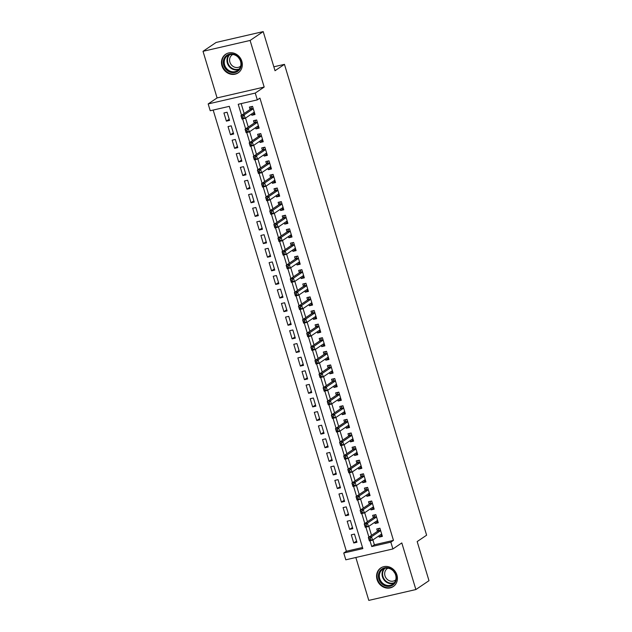 <?xml version="1.0" encoding="UTF-8"?>
<svg xmlns="http://www.w3.org/2000/svg" width="632" height="632" viewBox="0 0 632 632"><rect width="100%" height="100%" fill="white"/><g stroke="black" fill="none" stroke-linecap="round" stroke-linejoin="round"><path stroke-width="0.95" d="M221.974 65.862A11.202 10.057 -124 0 0 238.169 72.854A11.202 10.057 -124 0 0 241.827 61.28A11.202 10.057 -124 0 0 225.624 54.289A11.202 10.057 -124 0 0 221.974 65.862M377.067 579.568A11.202 10.057 -124 0 0 393.262 586.567A11.202 10.057 -124 0 0 396.92 574.994A11.202 10.057 -124 0 0 380.725 567.994A11.202 10.057 -124 0 0 377.067 579.568M372.904 539.918L374.373 544.776L393.46 540.376L390.845 542.145L392.899 548.955L345.807 559.81L343.753 553.008L362.847 548.608L229.313 106.342L210.227 110.742L208.173 103.932L255.257 93.078L257.311 99.88L238.225 104.28L241.535 115.253M217.084 97.921L264.176 87.058L250.098 40.448L263.204 31.6L216.12 42.455L203.014 51.311L217.084 97.921L208.173 103.932M355.84 557.495L368.796 600.4L415.88 589.545L401.81 542.935L392.899 548.955M213.174 110.063L346.375 551.238L343.753 553.008M250.098 40.448L203.014 51.311M263.204 31.6L275.023 70.721L284.455 64.353L426.616 535.193L417.175 541.569L428.986 580.689L415.88 589.545M251.473 114.052L251.844 115.261L255.02 114.526L252.555 106.366L249.379 107.1L250.098 109.478M255.589 127.664L255.952 128.873L259.128 128.138L256.663 119.969L253.487 120.704L254.206 123.09M259.697 141.276L260.06 142.477L263.236 141.742L260.771 133.581L257.595 134.316L258.314 136.694M263.805 154.88L264.168 156.088L267.352 155.354L264.879 147.185L261.703 147.92L262.422 150.305M267.913 168.491L268.276 169.692L271.46 168.957L268.995 160.797L265.811 161.531L266.53 163.909M272.021 182.095L272.384 183.304L275.568 182.569L273.103 174.4L269.919 175.135L270.638 177.521M276.129 195.707L276.492 196.907L279.676 196.181L277.211 188.012L274.027 188.747L274.746 191.125M280.237 209.31L280.6 210.519L283.784 209.785L281.319 201.624L278.135 202.351L278.854 204.736M284.345 222.922L284.708 224.131L287.892 223.396L285.427 215.228L282.243 215.962L282.962 218.34M288.453 236.526L288.816 237.735L292 237L289.535 228.839L286.351 229.574L287.07 231.952M292.561 250.138L292.924 251.346L296.108 250.612L293.643 242.443L290.459 243.178L291.178 245.564M296.669 263.749L297.032 264.95L300.216 264.216L297.751 256.055L294.567 256.79L295.286 259.167M300.777 277.353L301.14 278.562L304.324 277.827L301.859 269.659L298.675 270.393L299.394 272.779M304.885 290.965L305.248 292.166L308.432 291.431L305.967 283.27L302.783 284.005L303.502 286.383M308.993 304.569L309.364 305.777L312.54 305.043L310.075 296.874L306.899 297.609L307.618 299.995M313.109 318.18L313.472 319.381L316.648 318.654L314.183 310.486L311.007 311.221L311.726 313.598M317.217 331.784L317.58 332.993L320.756 332.258L318.291 324.098L315.115 324.824L315.834 327.21M321.325 345.396L321.688 346.605L324.872 345.87L322.399 337.701L319.223 338.436L319.942 340.814M325.433 359L325.796 360.208L328.98 359.474L326.515 351.313L323.331 352.048L324.05 354.426M329.541 372.611L329.904 373.82L333.088 373.085L330.623 364.917L327.439 365.652L328.158 368.037M333.649 386.223L334.012 387.424L337.196 386.689L334.731 378.529L331.547 379.263L332.266 381.641M337.757 399.827L338.12 401.036L341.304 400.301L338.839 392.132L335.655 392.867L336.374 395.253M341.865 413.439L342.228 414.639L345.412 413.905L342.947 405.744L339.763 406.479L340.482 408.857M345.973 427.042L346.336 428.251L349.52 427.516L347.055 419.348L343.871 420.083L344.59 422.468M350.081 440.654L350.444 441.855L353.628 441.128L351.163 432.959L347.979 433.694L348.698 436.072M354.189 454.258L354.552 455.467L357.736 454.732L355.271 446.571L352.087 447.298L352.806 449.684M358.297 467.87L358.66 469.078L361.844 468.344L359.379 460.175L356.195 460.91L356.914 463.288M362.405 481.473L362.768 482.682L365.952 481.947L363.487 473.787L360.303 474.521L361.022 476.899M366.513 495.085L366.884 496.294L370.06 495.559L367.595 487.391L364.411 488.125L365.138 490.511M370.628 508.697L370.992 509.898L374.168 509.163L371.703 501.002L368.527 501.737L369.246 504.115M374.737 522.301L375.1 523.509L378.276 522.775L375.811 514.606L372.635 515.341L373.354 517.726M356.582 541.079L353.754 542.983L351.289 534.822L354.473 534.087L356.938 542.248L353.754 542.983M352.474 527.467L349.646 529.379L347.181 521.21L350.357 520.476L352.83 528.644L349.646 529.379M348.366 513.863L345.538 515.767L343.073 507.607L346.249 506.872L348.714 515.033L345.538 515.767M344.25 500.252L341.43 502.163L338.965 493.995L342.141 493.26L344.606 501.429L341.43 502.163M340.142 486.64L337.322 488.552L334.857 480.391L338.033 479.656L340.498 487.817L337.322 488.552M336.034 473.036L333.214 474.94L330.741 466.779L333.925 466.045L336.39 474.213L333.214 474.94M331.926 459.424L329.098 461.336L326.633 453.168L329.817 452.441L332.282 460.602L329.098 461.336M327.818 445.821L324.99 447.725L322.525 439.564L325.709 438.829L328.174 446.998L324.99 447.725M323.71 432.209L320.882 434.121L318.417 425.952L321.601 425.218L324.066 433.386L320.882 434.121M319.602 418.605L316.774 420.509L314.309 412.348L317.493 411.614L319.958 419.774L316.774 420.509M315.494 404.993L312.666 406.905L310.201 398.737L313.385 398.002L315.85 406.171L312.666 406.905M311.386 391.39L308.558 393.294L306.093 385.133L309.277 384.398L311.742 392.559L308.558 393.294M307.278 377.778L304.45 379.69L301.985 371.521L305.169 370.787L307.634 378.955L304.45 379.69M303.17 364.166L300.342 366.078L297.877 357.917L301.061 357.183L303.526 365.343L300.342 366.078M299.062 350.562L296.234 352.466L293.769 344.306L296.953 343.571L299.418 351.74L296.234 352.466M294.954 336.951L292.126 338.863L289.661 330.694L292.845 329.967L295.31 338.128L292.126 338.863M290.846 323.347L288.018 325.251L285.553 317.09L288.729 316.356L291.194 324.524L288.018 325.251M286.731 309.735L283.91 311.647L281.445 303.478L284.621 302.744L287.086 310.912L283.91 311.647M282.623 296.132L279.802 298.035L277.337 289.875L280.513 289.14L282.978 297.301L279.802 298.035M278.514 282.52L275.694 284.432L273.222 276.263L276.405 275.528L278.87 283.697L275.694 284.432M274.407 268.916L271.578 270.82L269.113 262.659L272.297 261.925L274.762 270.085L271.578 270.82M270.298 255.304L267.47 257.216L265.005 249.048L268.189 248.313L270.654 256.481L267.47 257.216M266.19 241.693L263.362 243.604L260.898 235.444L264.081 234.709L266.546 242.87L263.362 243.604M262.083 228.089L259.254 229.993L256.79 221.832L259.973 221.097L262.438 229.266L259.254 229.993M257.975 214.477L255.146 216.389L252.682 208.22L255.865 207.493L258.33 215.654L255.146 216.389M253.867 200.873L251.038 202.777L248.573 194.617L251.757 193.882L254.222 202.05L251.038 202.777M249.758 187.262L246.93 189.173L244.465 181.005L247.649 180.27L250.114 188.439L246.93 189.173M245.65 173.658L242.822 175.562L240.358 167.401L243.541 166.666L246.006 174.827L242.822 175.562M241.543 160.046L238.714 161.958L236.25 153.789L239.433 153.055L241.898 161.223L238.714 161.958M237.435 146.442L234.606 148.346L232.142 140.185L235.325 139.451L237.79 147.612L234.606 148.346M233.327 132.831L230.498 134.742L228.034 126.574L231.209 125.839L233.674 134.008L230.498 134.742M346.375 551.238L362.515 547.517M229.566 120.396L227.101 112.235L223.925 112.97L226.39 121.131L229.566 120.396M393.46 540.376L259.934 98.11L257.311 99.88M241.171 103.601L244.157 113.484M245.54 118.066L248.265 127.095M249.648 131.669L252.373 140.707M253.756 145.281L256.481 154.311M257.864 158.885L260.589 167.922M261.972 172.496L264.697 181.526M266.08 186.108L268.813 195.138M270.188 199.712L272.921 208.742M274.304 213.324L277.029 222.353M278.412 226.928L281.137 235.957M282.52 240.539L285.245 249.569M286.628 254.143L289.353 263.181M290.736 267.755L293.461 276.784M294.844 281.358L297.569 290.396M298.952 294.97L301.677 304M303.06 308.582L305.785 317.612M307.168 322.186L309.893 331.215M311.276 335.797L314.001 344.827M315.384 349.401L318.109 358.431M319.492 363.013L322.217 372.043M323.6 376.617L326.333 385.654M327.708 390.228L330.441 399.258M331.824 403.84L334.549 412.87M335.932 417.444L338.657 426.474M340.04 431.056L342.765 440.085M344.148 444.659L346.873 453.689M348.256 458.271L350.981 467.301M352.364 471.875L355.089 480.905M356.472 485.487L359.197 494.516M360.58 499.09L363.305 508.128M364.688 512.702L367.413 521.732M368.796 526.314L371.521 535.344M378.845 535.912L379.208 537.113L382.384 536.378L379.919 528.218L376.743 528.952L377.462 531.33M284.455 64.353L273.838 66.802M264.176 87.058L255.257 93.078M369.997 540.747L371.75 546.554L390.845 542.145M242.633 118.895L245.643 128.865M246.741 132.499L249.751 142.477M250.849 146.111L253.867 156.08M254.957 159.722L257.975 169.692M259.073 173.326L262.083 183.296M263.181 186.938L266.19 196.907M267.289 200.542L270.298 210.511M271.397 214.153L274.407 224.123M275.505 227.757L278.514 237.735M279.613 241.369L282.623 251.338M283.721 254.973L286.731 264.95M287.829 268.584L290.839 278.554M291.937 282.196L294.947 292.166M296.045 295.8L299.055 305.77M300.153 309.411L303.163 319.381M304.261 323.015L307.271 332.985M308.369 336.627L311.378 346.597M312.477 350.231L315.494 360.208M316.593 363.842L319.602 373.812M320.701 377.446L323.71 387.424M324.808 391.058L327.818 401.028M328.917 404.67L331.926 414.639M333.025 418.273L336.034 428.243M337.132 431.885L340.142 441.855M341.24 445.489L344.25 455.459M345.349 459.101L348.358 469.07M349.457 472.704L352.466 482.682M353.565 486.316L356.574 496.286M357.673 499.92L360.682 509.898M361.781 513.532L364.79 523.501M365.889 527.143L368.898 537.113M374.373 544.776L371.75 546.554M382.036 535.209L379.208 537.113M229.219 119.219L226.39 121.131M377.928 521.597L375.1 523.509M373.812 507.994L370.992 509.898M369.704 494.382L366.884 496.294M365.596 480.77L362.768 482.682M361.488 467.167L358.66 469.078M357.38 453.555L354.552 455.467M353.272 439.951L350.444 441.855M349.164 426.339L346.336 428.251M345.056 412.736L342.228 414.639M340.948 399.124L338.12 401.036M336.84 385.52L334.012 387.424M332.732 371.908L329.904 373.82M328.624 358.297L325.796 360.208M324.516 344.693L321.688 346.605M320.408 331.081L317.58 332.993M316.292 317.477L313.472 319.381M312.184 303.866L309.364 305.777M308.076 290.262L305.248 292.166M303.968 276.65L301.14 278.562M299.86 263.046L297.032 264.95M295.752 249.435L292.924 251.346M291.644 235.823L288.816 237.735M287.536 222.219L284.708 224.131M283.428 208.607L280.6 210.519M279.32 195.004L276.492 196.907M275.212 181.392L272.384 183.304M271.104 167.788L268.276 169.692M266.996 154.176L264.168 156.088M262.888 140.573L260.06 142.477M258.772 126.961L255.952 128.873M254.664 113.349L251.844 115.261M380.488 534.798L381.91 534.806M370.194 538.456L368.922 538.756L369.333 540.115L370.605 539.823L370.194 538.456L371.521 536.758L372.548 540.163L369.365 540.897L368.338 537.492L371.521 536.758L380.638 530.596M381.665 534.001L372.548 540.163L370.605 539.823M368.922 538.756L368.338 537.492L377.881 531.046A1.438 0.6 77 0 0 378.047 530.817L378.995 528.431M369.333 540.115L369.365 540.897M396.003 575.017A9.693 8.706 56 0 1 390.189 586.18A9.693 8.706 56 0 1 378.821 578.975A9.693 8.706 56 0 1 384.643 567.812A9.693 8.706 56 0 1 396.003 575.017M379.721 578.651A8.974 8.058 -124 0 0 392.701 584.26A8.974 8.058 -124 0 0 395.632 574.986A8.974 8.058 -124 0 0 382.652 569.377A8.974 8.058 -124 0 0 379.721 578.651M394.882 573.177A7.071 6.344 56 0 1 393.752 571.502M395.766 579.836A7.071 6.344 56 0 1 395.213 580.263A7.071 6.344 56 0 1 384.991 575.847A7.071 6.344 56 0 1 387.298 568.547A7.071 6.344 56 0 1 387.906 568.192M382.068 567.244A11.131 9.994 -124 0 0 381.183 567.773A11.131 9.994 -124 0 0 377.549 579.268A11.131 9.994 -124 0 0 393.641 586.22A11.131 9.994 -124 0 0 394.463 585.603M239.015 70.255A9.693 8.706 56 0 1 226.264 69.599A9.693 8.706 56 0 1 225.616 56.327A9.693 8.706 56 0 1 238.367 56.983A9.693 8.706 56 0 1 239.015 70.255M226.375 56.659A8.974 8.058 -124 0 0 226.406 68.311A8.974 8.058 -124 0 0 237.6 70.547A8.974 8.058 -124 0 0 238.778 69.559A8.974 8.058 -124 0 0 238.746 57.915A8.974 8.058 -124 0 0 227.552 55.671A8.974 8.058 -124 0 0 226.375 56.659M239.781 59.463A7.071 6.344 56 0 1 238.651 57.789M240.666 66.123A7.071 6.344 56 0 1 240.113 66.55A7.071 6.344 56 0 1 231.304 64.788A7.071 6.344 56 0 1 231.28 55.616A7.071 6.344 56 0 1 232.205 54.834A7.071 6.344 56 0 1 232.805 54.478M226.967 53.538A11.131 9.994 -124 0 0 226.09 54.06A11.131 9.994 -124 0 0 224.629 55.292A11.131 9.994 -124 0 0 224.668 69.733A11.131 9.994 -124 0 0 238.548 72.514A11.131 9.994 -124 0 0 239.362 71.89M376.38 521.187L377.802 521.202M366.086 524.852L364.806 525.145L365.217 526.503L366.497 526.211L366.086 524.852L367.413 523.154L368.44 526.551L365.257 527.286L364.23 523.881L367.413 523.154L376.53 516.992M377.557 520.389L368.44 526.551L366.497 526.211M364.806 525.145L364.23 523.881L373.773 517.442A1.438 0.6 77 0 0 373.939 517.213L374.887 514.819M365.217 526.503L365.257 527.286M372.272 507.583L373.694 507.591M361.97 511.241L360.698 511.533L361.109 512.9L362.381 512.607L361.97 511.241L363.305 509.542L364.332 512.947L361.149 513.682L360.122 510.277L363.305 509.542L372.422 503.38M373.449 506.785L364.332 512.947L362.381 512.607M360.698 511.533L360.122 510.277L369.665 503.83A1.438 0.6 77 0 0 369.831 503.601L370.779 501.216M361.109 512.9L361.149 513.682M368.164 493.971L369.586 493.987M357.862 497.637L356.59 497.929L357.001 499.288L358.273 498.996L357.862 497.637L359.197 495.93L360.224 499.335L357.041 500.07L356.014 496.665L359.197 495.93L368.314 489.776M369.341 493.173L360.224 499.335L358.273 498.996M356.59 497.929L356.014 496.665L365.557 490.227A1.438 0.6 77 0 0 365.723 489.998L366.671 487.604M357.001 499.288L357.041 500.07M364.056 480.367L365.478 480.375M353.754 484.025L352.482 484.317L352.893 485.684L354.165 485.384L353.754 484.025L355.081 482.327L356.108 485.732L352.933 486.458L351.906 483.061L355.081 482.327L364.206 476.165M365.233 479.57L356.108 485.732L354.165 485.384M352.482 484.317L351.906 483.061L361.449 476.615A1.438 0.6 77 0 0 361.615 476.386L362.563 474M352.893 485.684L352.933 486.458M359.948 466.756L361.37 466.764M349.646 470.421L348.374 470.714L348.785 472.072L350.057 471.78L349.646 470.421L350.973 468.715L352 472.12L348.825 472.854L347.798 469.45L350.973 468.715L360.098 462.561M361.125 465.958L352 472.12L350.057 471.78M348.374 470.714L347.798 469.45L357.333 463.011A1.438 0.6 77 0 0 357.499 462.774L358.455 460.388M348.785 472.072L348.825 472.854M355.84 453.152L357.262 453.16M345.538 456.81L344.266 457.102L344.677 458.469L345.949 458.168L345.538 456.81L346.865 455.111L347.892 458.508L344.717 459.243L343.69 455.846L346.865 455.111L355.99 448.949M357.017 452.354L347.892 458.508L345.949 458.168M344.266 457.102L343.69 455.846L353.225 449.399A1.438 0.6 77 0 0 353.391 449.17L354.347 446.784M344.677 458.469L344.717 459.243M351.732 439.54L353.154 439.548M341.43 443.206L340.158 443.498L340.569 444.857L341.841 444.565L341.43 443.206L342.757 441.499L343.784 444.904L340.608 445.639L339.574 442.234L342.757 441.499L351.882 435.337M352.909 438.742L343.784 444.904L341.841 444.565M340.158 443.498L339.574 442.234L349.117 435.788A1.438 0.6 77 0 0 349.283 435.559L350.239 433.173M340.569 444.857L340.608 445.639M347.616 425.928L349.046 425.944M337.322 429.594L336.05 429.886L336.461 431.245L337.733 430.953L337.322 429.594L338.649 427.896L339.676 431.293L336.493 432.027L335.466 428.63L338.649 427.896L347.774 421.734M348.801 425.139L339.676 431.293L337.733 430.953M336.05 429.886L335.466 428.63L345.009 422.184A1.438 0.6 77 0 0 345.175 421.955L346.131 419.569M336.461 431.245L336.493 432.027M343.508 412.325L344.938 412.333M333.214 415.982L331.942 416.283L332.353 417.641L333.625 417.349L333.214 415.982L334.541 414.284L335.568 417.689L332.385 418.423L331.358 415.019L334.541 414.284L343.666 408.122M344.693 411.527L335.568 417.689L333.625 417.349M331.942 416.283L331.358 415.019L340.901 408.572A1.438 0.6 77 0 0 341.067 408.343L342.023 405.957M332.353 417.641L332.385 418.423M339.4 398.713L340.83 398.729M329.106 402.379L327.834 402.671L328.245 404.03L329.517 403.737L329.106 402.379L330.433 400.68L331.46 404.077L328.277 404.812L327.25 401.407L330.433 400.68L339.558 394.518M340.585 397.915L331.46 404.077L329.517 403.737M327.834 402.671L327.25 401.407L336.793 394.968A1.438 0.6 77 0 0 336.959 394.739L337.907 392.346M328.245 404.03L328.277 404.812M335.292 385.109L336.722 385.117M324.998 388.767L323.726 389.059L324.137 390.426L325.409 390.134L324.998 388.767L326.325 387.068L327.352 390.473L324.169 391.208L323.142 387.803L326.325 387.068L335.45 380.906M336.477 384.311L327.352 390.473L325.409 390.134M323.726 389.059L323.142 387.803L332.685 381.357A1.438 0.6 77 0 0 332.851 381.128L333.799 378.742M324.137 390.426L324.169 391.208M331.184 371.498L332.606 371.513M320.89 375.163L319.618 375.455L320.029 376.814L321.301 376.522L320.89 375.163L322.217 373.457L323.244 376.862L320.061 377.596L319.034 374.191L322.217 373.457L331.342 367.303M332.369 370.7L323.244 376.862L321.301 376.522M319.618 375.455L319.034 374.191L328.577 367.753A1.438 0.6 77 0 0 328.743 367.524L329.691 365.13M320.029 376.814L320.061 377.596M327.076 357.894L328.498 357.902M316.782 361.551L315.51 361.844L315.921 363.21L317.193 362.91L316.782 361.551L318.109 359.853L319.136 363.258L315.953 363.985L314.926 360.588L318.109 359.853L327.234 353.691M328.261 357.096L319.136 363.258L317.193 362.91M315.51 361.844L314.926 360.588L324.469 354.141A1.438 0.6 77 0 0 324.635 353.912L325.583 351.526M315.921 363.21L315.953 363.985M322.968 344.282L324.39 344.29M312.674 347.948L311.402 348.24L311.813 349.599L313.085 349.306L312.674 347.948L314.001 346.241L315.028 349.646L311.845 350.381L310.818 346.976L314.001 346.241L323.118 340.087M324.145 343.484L315.028 349.646L313.085 349.306M311.402 348.24L310.818 346.976L320.361 340.537A1.438 0.6 77 0 0 320.527 340.3L321.475 337.915M311.813 349.599L311.845 350.381M318.86 330.678L320.282 330.686M308.566 334.336L307.286 334.628L307.697 335.995L308.977 335.695L308.566 334.336L309.893 332.637L310.92 336.034L307.737 336.769L306.71 333.372L309.893 332.637L319.01 326.475M320.037 329.88L310.92 336.034L308.977 335.695M307.286 334.628L306.71 333.372L316.253 326.926A1.438 0.6 77 0 0 316.419 326.697L317.367 324.311M307.697 335.995L307.737 336.769M314.752 317.067L316.174 317.074M304.45 320.732L303.178 321.024L303.589 322.383L304.869 322.091L304.45 320.732L305.785 319.026L306.812 322.431L303.629 323.165L302.602 319.76L305.785 319.026L314.902 312.864M315.929 316.269L306.812 322.431L304.869 322.091M303.178 321.024L302.602 319.76L312.145 313.314A1.438 0.6 77 0 0 312.311 313.085L313.259 310.699M303.589 322.383L303.629 323.165M310.644 303.455L312.066 303.471M300.342 307.12L299.07 307.413L299.481 308.772L300.753 308.479L300.342 307.12L301.677 305.422L302.704 308.819L299.521 309.554L298.494 306.157L301.677 305.422L310.794 299.26M311.821 302.665L302.704 308.819L300.753 308.479M299.07 307.413L298.494 306.157L308.037 299.71A1.438 0.6 77 0 0 308.203 299.481L309.151 297.095M299.481 308.772L299.521 309.554M306.536 289.851L307.958 289.859M296.234 293.509L294.962 293.809L295.373 295.168L296.645 294.875L296.234 293.509L297.561 291.81L298.588 295.215L295.413 295.95L294.386 292.545L297.561 291.81L306.686 285.648M307.713 289.053L298.588 295.215L296.645 294.875M294.962 293.809L294.386 292.545L303.929 286.099A1.438 0.6 77 0 0 304.095 285.869L305.043 283.484M295.373 295.168L295.413 295.95M302.428 276.239L303.85 276.255M292.126 279.905L290.854 280.197L291.265 281.556L292.537 281.264L292.126 279.905L293.453 278.206L294.48 281.603L291.305 282.338L290.278 278.933L293.453 278.206L302.578 272.044M303.605 275.441L294.48 281.603L292.537 281.264M290.854 280.197L290.278 278.933L299.813 272.495A1.438 0.6 77 0 0 299.979 272.266L300.935 269.872M291.265 281.556L291.305 282.338M298.32 262.635L299.742 262.643M288.018 266.293L286.746 266.586L287.157 267.952L288.429 267.66L288.018 266.293L289.345 264.595L290.372 268L287.197 268.734L286.17 265.329L289.345 264.595L298.47 258.433M299.497 261.838L290.372 268L288.429 267.66M286.746 266.586L286.17 265.329L295.705 258.883A1.438 0.6 77 0 0 295.871 258.654L296.827 256.268M287.157 267.952L287.197 268.734M294.212 249.024L295.634 249.04M283.91 252.689L282.638 252.982L283.049 254.34L284.321 254.048L283.91 252.689L285.237 250.983L286.264 254.388L283.089 255.123L282.054 251.718L285.237 250.983L294.362 244.829M295.389 248.226L286.264 254.388L284.321 254.048M282.638 252.982L282.054 251.718L291.597 245.279A1.438 0.6 77 0 0 291.763 245.05L292.719 242.656M283.049 254.34L283.089 255.123M290.096 235.42L291.526 235.428M279.802 239.078L278.53 239.37L278.941 240.737L280.213 240.437L279.802 239.078L281.129 237.379L282.156 240.784L278.973 241.511L277.946 238.114L281.129 237.379L290.254 231.217M291.281 234.622L282.156 240.784L280.213 240.437M278.53 239.37L277.946 238.114L287.489 231.668A1.438 0.6 77 0 0 287.655 231.438L288.611 229.053M278.941 240.737L278.973 241.511M285.988 221.808L287.418 221.816M275.694 225.474L274.422 225.766L274.833 227.125L276.105 226.833L275.694 225.474L277.021 223.768L278.048 227.172L274.865 227.907L273.838 224.502L277.021 223.768L286.146 217.613M287.173 221.01L278.048 227.172L276.105 226.833M274.422 225.766L273.838 224.502L283.381 218.064A1.438 0.6 77 0 0 283.547 217.827L284.503 215.441M274.833 227.125L274.865 227.907M281.88 208.205L283.31 208.212M271.586 211.862L270.314 212.155L270.725 213.521L271.997 213.221L271.586 211.862L272.913 210.164L273.94 213.561L270.757 214.295L269.73 210.898L272.913 210.164L282.038 204.002M283.065 207.407L273.94 213.561L271.997 213.221M270.314 212.155L269.73 210.898L279.273 204.452A1.438 0.6 77 0 0 279.439 204.223L280.387 201.837M270.725 213.521L270.757 214.295M277.772 194.593L279.202 194.601M267.478 198.258L266.206 198.551L266.617 199.91L267.889 199.617L267.478 198.258L268.805 196.552L269.832 199.957L266.649 200.692L265.622 197.287L268.805 196.552L277.93 190.39M278.957 193.795L269.832 199.957L267.889 199.617M266.206 198.551L265.622 197.287L275.165 190.84A1.438 0.6 77 0 0 275.331 190.611L276.279 188.225M266.617 199.91L266.649 200.692M273.664 180.981L275.094 180.997M263.37 184.647L262.098 184.939L262.509 186.298L263.781 186.006L263.37 184.647L264.697 182.948L265.724 186.345L262.541 187.08L261.514 183.683L264.697 182.948L273.822 176.786M274.849 180.191L265.724 186.345L263.781 186.006M262.098 184.939L261.514 183.683L271.057 177.237A1.438 0.6 77 0 0 271.223 177.007L272.171 174.622M262.509 186.298L262.541 187.08M269.556 167.377L270.978 167.385M259.262 171.035L257.99 171.335L258.401 172.694L259.673 172.402L259.262 171.035L260.589 169.337L261.616 172.741L258.433 173.476L257.406 170.071L260.589 169.337L269.714 163.175M270.741 166.579L261.616 172.741L259.673 172.402M257.99 171.335L257.406 170.071L266.949 163.625A1.438 0.6 77 0 0 267.115 163.396L268.063 161.01M258.401 172.694L258.433 173.476M265.448 153.766L266.87 153.781M255.154 157.431L253.882 157.724L254.293 159.082L255.565 158.79L255.154 157.431L256.481 155.733L257.508 159.13L254.325 159.864L253.298 156.46L256.481 155.733L265.598 149.571M266.633 152.968L257.508 159.13L255.565 158.79M253.882 157.724L253.298 156.46L262.841 150.021A1.438 0.6 77 0 0 263.007 149.792L263.955 147.398M254.293 159.082L254.325 159.864M261.34 140.162L262.762 140.17M251.046 143.82L249.766 144.112L250.177 145.479L251.457 145.186L251.046 143.82L252.373 142.121L253.4 145.526L250.217 146.261L249.19 142.856L252.373 142.121L261.49 135.959M262.517 139.364L253.4 145.526L251.457 145.186M249.766 144.112L249.19 142.856L258.733 136.409A1.438 0.6 77 0 0 258.899 136.18L259.847 133.794M250.177 145.479L250.217 146.261M257.232 126.55L258.654 126.566M246.938 130.216L245.658 130.508L246.069 131.867L247.349 131.575L246.938 130.216L248.265 128.509L249.292 131.914L246.109 132.649L245.082 129.244L248.265 128.509L257.382 122.355M258.409 125.752L249.292 131.914L247.349 131.575M245.658 130.508L245.082 129.244L254.625 122.805A1.438 0.6 77 0 0 254.791 122.576L255.739 120.183M246.069 131.867L246.109 132.649M253.124 112.946L254.546 112.954M242.822 116.604L241.55 116.896L241.961 118.263L243.233 117.963L242.822 116.604L244.157 114.905L245.184 118.31L242.001 119.037L240.974 115.64L244.157 114.905L253.274 108.744M254.301 112.148L245.184 118.31L243.233 117.963M241.55 116.896L240.974 115.64L250.517 109.194A1.438 0.6 77 0 0 250.683 108.965L251.631 106.579M241.961 118.263L242.001 119.037M380.59 530.422L377.881 531.046M380.535 530.248L378.047 530.817M393.957 583.178A8.974 8.058 56 0 1 382.455 576.811A8.974 8.058 56 0 1 384.122 568.618M384.856 568.381A8.682 7.797 -124 0 0 382.976 576.574A8.682 7.797 -124 0 0 394.455 582.593M238.864 69.473A8.974 8.058 56 0 1 228.634 65.775A8.974 8.058 56 0 1 229.029 54.905M229.756 54.668A8.682 7.797 -124 0 0 229.574 54.858A8.682 7.797 -124 0 0 229.195 65.57A8.682 7.797 -124 0 0 239.354 68.88M376.482 516.818L373.773 517.442M376.427 516.636L373.939 517.213M372.374 503.206L369.665 503.83M372.319 503.025L369.831 503.601M368.266 489.603L365.557 490.227M368.211 489.421L365.723 489.998M364.158 475.991L361.449 476.615M364.103 475.809L361.615 476.386M360.043 462.387L357.333 463.011M359.995 462.205L357.499 462.774M355.935 448.775L353.225 449.399M355.887 448.594L353.391 449.17M351.827 435.164L349.117 435.788M351.771 434.99L349.283 435.559M347.719 421.56L345.009 422.184M347.663 421.378L345.175 421.955M343.611 407.948L340.901 408.572M343.555 407.774L341.067 408.343M339.502 394.344L336.793 394.968M339.447 394.163L336.959 394.739M335.395 380.733L332.685 381.357M335.339 380.551L332.851 381.128M331.287 367.129L328.577 367.753M331.231 366.947L328.743 367.524M327.178 353.517L324.469 354.141M327.123 353.335L324.635 353.912M323.07 339.913L320.361 340.537M323.015 339.732L320.527 340.3M318.963 326.302L316.253 326.926M318.907 326.12L316.419 326.697M314.855 312.69L312.145 313.314M314.799 312.516L312.311 313.085M310.747 299.086L308.037 299.71M310.691 298.904L308.203 299.481M306.639 285.474L303.929 286.099M306.583 285.301L304.095 285.869M302.523 271.871L299.813 272.495M302.475 271.689L299.979 272.266M298.415 258.259L295.705 258.883M298.367 258.077L295.871 258.654M294.307 244.655L291.597 245.279M294.251 244.473L291.763 245.05M290.199 231.043L287.489 231.668M290.143 230.862L287.655 231.438M286.091 217.432L283.381 218.064M286.035 217.258L283.547 217.827M281.983 203.828L279.273 204.452M281.927 203.646L279.439 204.223M277.875 190.216L275.165 190.84M277.819 190.042L275.331 190.611M273.767 176.612L271.057 177.237M273.711 176.431L271.223 177.007M269.659 163.001L266.949 163.625M269.603 162.827L267.115 163.396M265.551 149.397L262.841 150.021M265.495 149.215L263.007 149.792M261.443 135.785L258.733 136.409M261.387 135.603L258.899 136.18M257.335 122.181L254.625 122.805M257.279 122L254.791 122.576M253.227 108.57L250.517 109.194M253.171 108.388L250.683 108.965M381.183 567.773L381.704 567.418M393.641 586.22L394.171 585.872M226.09 54.06L226.612 53.712M238.548 72.514L239.07 72.159"/></g></svg>

